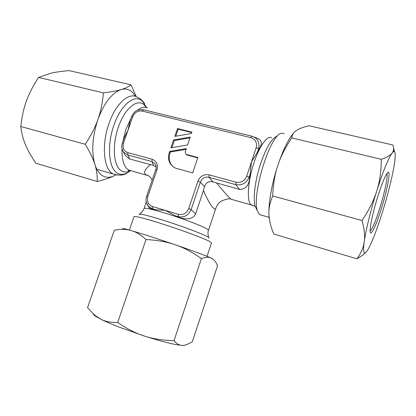 <?xml version="1.0" encoding="UTF-8"?>
<svg xmlns="http://www.w3.org/2000/svg" width="416" height="416" viewBox="0 0 416 416"><rect width="100%" height="100%" fill="white"/><g stroke="black" fill="none" stroke-linecap="round" stroke-linejoin="round"><path stroke-width="0.62" d="M284.279 133.557L281.117 133.307C269.698 135.429 251.29 196.061 257.525 211.021L259.48 214.474L261.825 215.254M129.407 230.043L134.014 216.632C134.165 215.582 148.226 219.263 166.91 225.389C185.567 231.499 204.454 238.638 209.711 241.483L211.505 242.861L207.022 256.313M139.365 214.084C138.814 214.63 143.395 211.552 144.056 208.426C144.882 207.62 151.679 209.123 164.44 212.945C181.22 218.02 202.145 225.893 206.981 228.878L208.51 230.246L216.044 207.688C214.942 212.446 208.962 203.289 203.466 190.533L204.474 186.711C205.925 182.546 208.77 180.944 213.008 181.906L239.663 189.467C245.554 189.342 248.898 185.484 249.694 177.897L251.441 161.938L257.41 152.246L258.575 148.736C259.927 142.386 257.702 138.2 251.883 136.172L250.801 137.649L142.246 111.088C137.842 110.479 134.649 112.403 132.662 116.865L128.092 129.995L124.212 137.836L122.392 143.062C121.316 146.692 121.716 149.708 123.599 152.116L127.837 154.976L152.001 161.621L155.194 163.899L155.995 165.76M146.468 202.758L148.372 206.196L152.396 208.796L155.558 209.763L165.308 210.387L178.396 214.349C183.16 215.285 186.592 213.366 188.692 208.603L197.928 181.225L200.372 182.177C202.025 178.142 204.901 176.514 209.009 177.294L235.763 184.652C241.961 185.64 246.428 183.154 249.153 177.185L250.323 173.649M132.662 116.865L131.534 116.828L129.724 122.023L128.092 129.995L123.505 143.166C122.294 147.862 123.734 151.013 127.821 152.615L127.837 154.976L129.761 159.006L153.514 165.422L156.156 166.951M203.466 190.533L195.598 213.928C192.754 220.028 184.694 219.544 178.968 217.308L175.053 215.696L178.303 216.689C184.163 217.781 188.448 215.389 191.157 209.518L200.372 182.177L204.474 186.711M127.821 152.615L152.038 159.24C156.629 161.023 158.278 164.538 156.983 169.796L147.846 196.446C146.619 201.334 148.148 204.677 152.428 206.482L165.308 210.387L175.053 215.696M231.956 199.472L230.823 199.02C228.025 196.508 223.314 191.204 216.694 183.102M150.368 164.72C144.581 169.525 143.151 172.926 146.073 174.923L148.892 175.994M129.761 159.006L125.2 155.392L123.386 151.824M254.249 137.082L256.734 138.034C261.014 139.547 262.324 142.236 260.66 146.099L257.41 152.246M155.558 209.763L150.311 208.577L149.146 207.761L147.784 205.447M122.262 149.568L125.195 155.392M197.928 181.225C200.174 176.093 203.923 173.971 209.17 174.86L235.986 182.192C241.01 183.056 244.587 181.059 246.714 176.202L256.152 147.722C257.317 142.667 255.533 139.308 250.801 137.649M177.507 128.544L174.819 136.391L191.474 133.468L191.927 132.148L177.507 128.544L178.194 129.184L175.791 136.219M173.602 139.963L170.908 147.831L187.554 144.997L190.252 137.067L173.602 139.963L174.299 140.572L171.876 147.664M186.748 154.929L186.072 154.357L185.177 151.986L186.326 148.606L169.681 151.408L169.208 152.792C167.362 159.853 169.447 164.96 175.469 168.111L192.65 172.926L197.865 157.513L186.399 154.476L187.07 155.048L186.399 154.476M191.776 132.584L178.194 129.184M189.987 137.852L174.299 140.572M197.746 157.877L187.07 155.048M186.072 149.349L170.394 151.991L169.926 153.364C168.314 158.844 169.447 163.368 173.332 166.946M169.681 151.408L170.394 151.991M209.17 174.86L209.009 177.294L213.008 181.906M149.146 207.766L148.372 206.196C145.995 203.138 145.418 199.81 146.63 196.212L155.75 169.634L156.983 169.796M152.038 159.24L152.001 161.621L153.514 165.422M143.421 109.746L142.319 109.564C138.637 109.782 136.438 110.365 135.725 111.306C134.602 111.696 133.208 113.537 131.534 116.828M136.24 96.621L131.004 84.833L69.087 70.611C61.599 71.292 55.598 72.134 51.09 73.138L38.574 77.397C33.051 85.873 29 93.756 26.426 101.036C23.738 108.274 21.861 116.771 20.8 126.516C21.523 133.068 23.041 139.058 25.371 144.492C27.591 149.926 31.101 156.177 35.896 163.238L97.183 181.48C104.723 179.608 110.412 177.689 114.244 175.724L115.71 174.918M20.8 126.516L85.238 144.274C90.012 152.24 93.231 158.964 94.89 164.445C96.741 170.134 99.408 173.966 102.882 175.932C106.371 177.809 110.162 177.741 114.244 175.724L115.768 174.928M38.574 77.397L103.381 92.888C102.513 102.934 100.698 111.779 97.937 119.423C92.3 136.672 91.281 151.679 94.89 164.445C96.678 169.998 97.443 175.677 97.183 181.48M131.004 84.833C128.575 86.778 125.294 88.353 121.17 89.554C112.013 92.784 104.27 102.742 97.937 119.423C95.306 127.093 91.073 135.377 85.238 144.274M135.564 96.372L132.194 92.04C129.069 89.206 125.393 88.374 121.17 89.554C117.198 90.771 111.27 91.884 103.381 92.888M370.12 230.974C372.382 228.847 375.596 221.27 379.761 208.255C384.623 192.904 388.19 175.807 386.844 173.586M381.274 208.92C386.807 191.485 390.66 172.203 388.404 172.177C386.376 172.832 382.897 180.762 377.962 195.967C372.944 211.801 369.372 228.758 370.224 232.06C370.947 236.382 376.345 224.78 381.274 208.92M381.321 159.328C381.212 171.408 379.678 182.005 376.719 191.116C373.937 200.262 369.034 210.075 362.008 220.553C364.4 229.065 365.144 236.132 364.234 241.753C365.799 230.308 370.817 209.804 376.719 191.116C383.141 171.116 388.279 158.418 392.132 153.01C393.843 150.862 394.066 148.184 392.803 144.976L309.072 125.741C303.15 127.161 298.906 128.773 296.343 130.577L295.043 131.576C293.14 133.167 292.037 135.278 291.73 137.909L381.321 159.328C387.005 157.279 390.608 155.173 392.132 153.01C393.827 150.868 394.82 151.065 395.112 153.598L395.153 153.982C395.335 156.65 394.93 160.919 393.921 166.785C391.524 180.128 387.634 195.458 382.257 212.779C376.828 229.97 372.07 242.206 367.983 249.491C366.818 251.456 365.867 252.595 365.123 252.907L362.643 255.206L356.985 258.82C361.067 253.157 363.485 247.468 364.234 241.753C363.433 247.582 363.381 251.15 364.073 252.46L365.123 252.907M356.985 258.82L273.78 234.052C271.112 227.609 269.547 221.915 269.09 216.97L268.918 214.396C268.434 202.987 271.929 183.269 277.753 165.662C280.483 157.066 285.147 147.815 291.73 137.909M269.526 220.152L268.918 214.396C268.611 208.754 269.88 202.608 272.724 195.946C273.177 184.304 274.851 174.21 277.753 165.662C283.02 150.03 288.345 139.121 293.722 132.943M365.498 252.694L362.643 255.206M362.008 220.553L272.724 195.946M393.604 149.042L393.988 151.528M122.84 228.878C121.846 228.129 124.597 228.675 131.076 230.511C135.798 231.748 140.769 234.764 145.995 239.564C157.378 240.136 167.159 241.878 175.339 244.785C193.398 251.04 205.348 255.466 211.182 258.071C213.106 258.934 214.828 260.666 216.351 263.266L217.573 265.611L192.39 341.583C188.297 344.25 184.886 345.519 182.146 345.389L181.558 345.358L182.146 345.389M93.267 313.94C93.298 314.475 94.058 315.24 95.55 316.248L87.558 307.632L114.322 230.209C120.786 229.013 126.376 229.112 131.076 230.511L150.415 236.47L175.339 244.785C183.576 247.541 192.265 252.138 201.401 258.575C205.592 257.052 208.853 256.885 211.182 258.071L213.195 259.35M181.589 345.353C179.036 345.207 176.504 343.647 174.002 340.673C162.698 340.376 152.87 338.848 144.524 336.081L119.465 327.241C111.592 324.184 105.316 321.48 100.63 319.119C105.03 321.464 110.713 322.587 117.686 322.499C127.187 328.947 136.136 333.476 144.524 336.081C162.271 341.697 174.616 344.791 181.558 345.358M95.55 316.248L100.63 319.119L94.416 314.954M174.002 340.673L201.401 258.575M117.686 322.499L145.995 239.564M256.646 209.3L255.211 206.487C252.756 199.29 255.013 180.44 260.634 163.66C266.068 148.039 271.362 138.928 276.515 136.323M253.193 205.499L251.014 204.76C246.542 201.516 247.775 181.137 254.041 162.609C259.558 145.688 267.66 134.727 271.643 137.868M116.823 175.068L112.913 173.841C103.662 169.224 101.28 144.706 109.039 123.339C115.658 103.979 128.456 92.378 136.646 96.803C140.306 98.478 142.979 100.823 144.674 103.828M130.364 170.742L127.644 172.65C123.942 174.772 120.541 174.949 117.447 173.191C108.742 168.745 106.61 145.387 113.989 125.024C120.999 104.38 135.002 93.558 142.485 101.197L146.489 107.437M146.302 107.385L144.305 104.998C137.493 98.114 124.826 108.118 118.461 126.896C111.764 145.423 113.573 166.717 121.425 170.856C124.072 172.416 126.989 172.359 130.177 170.695M130.27 170.721L127.644 172.65C124.202 175.354 119.387 175.807 113.209 174.008L96.866 169.27M122.684 142.22L125.861 129.418L131.056 118.201M137.457 110.339C141.201 107.255 144.581 106.428 147.592 107.869M138.876 214.349C139.261 213.439 146.604 215.16 160.904 219.513C179.223 225.15 202.166 233.657 207.412 236.688C208.718 237.411 209.258 237.879 209.03 238.098M131.555 170.914L128.294 169.863C123.802 166.717 121.711 159.666 122.023 148.71M123.505 143.166L122.392 143.062M169.208 152.792L169.926 153.364M246.714 176.202L249.153 177.185L249.694 177.897M256.152 147.722L259.267 148.98M235.986 182.192L235.763 184.652L239.663 189.467M188.692 208.603L191.157 209.518L195.598 213.928M178.396 214.349L178.303 216.689L178.968 217.308M152.428 206.482L152.625 209.279M147.846 196.446L146.63 196.212M251.805 136.152L143.536 109.772L142.246 111.088M216.044 207.688C217.09 205.561 217.022 204.188 221.281 201.058C226.777 198.884 230.043 198.271 231.083 199.222L251.269 204.968L255.211 206.487L257.525 211.021M259.667 214.63L269.131 217.36M208.51 230.246C207.142 233.126 208.905 238.352 208.801 237.583M155.75 169.634C156.484 168.09 156.296 166.176 155.194 163.899L156.073 166.156M152.11 180.242C150.842 176.301 146.505 174.6 146.474 175.157L128.7 170.102L128.341 170.508C128.856 171.007 129.527 171.028 130.359 170.576M144.056 208.426L146.266 201.984M387.556 172.656L388.404 172.177M394.571 151.819L393.588 148.179"/></g></svg>
